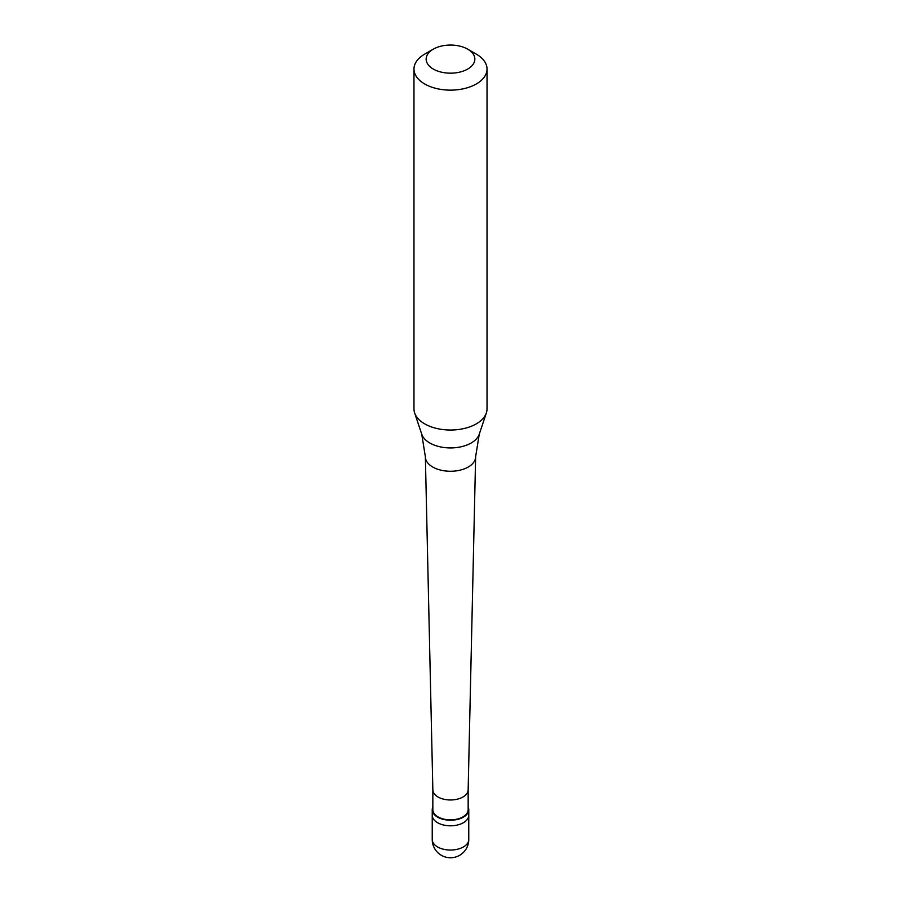 <?xml version="1.0" encoding="UTF-8"?>
<svg xmlns="http://www.w3.org/2000/svg" width="901" height="901" viewBox="0 0 901 901"><rect width="100%" height="100%" fill="white"/><g stroke="black" fill="none" stroke-linecap="round" stroke-linejoin="round"><path stroke-width="1.35" d="M432.232 839.495A18.268 18.268 0 0 0 459.634 855.308A18.268 18.268 0 0 0 468.768 839.495A18.268 10.542 180 0 1 463.418 846.951A18.268 10.542 0 0 1 443.506 849.238A18.268 10.542 0 0 1 432.232 839.495L432.232 815.259A18.268 10.542 0 0 0 443.506 825.001A18.268 10.542 0 0 0 463.418 822.714A18.268 10.542 180 0 0 468.768 815.259A18.268 10.542 180 0 1 463.418 822.714A18.268 10.542 0 0 1 443.506 825.001A18.268 10.542 0 0 1 432.232 815.259L432.232 809.672A18.268 10.542 0 0 0 443.506 819.414A18.268 10.542 0 0 0 463.418 817.128A18.268 10.542 180 0 0 468.768 809.672A18.268 10.542 180 0 0 468.16 806.969M432.84 806.969A18.268 10.542 0 0 0 432.232 809.672M432.84 789.85L432.84 809.672A17.66 10.193 0 0 0 443.743 819.088A17.66 10.193 0 0 0 462.979 816.88A17.66 10.193 180 0 0 468.16 809.672L468.16 789.85M432.84 789.783A17.66 10.193 0 0 0 432.852 789.918A17.66 10.193 0 0 0 443.855 799.232A17.66 10.193 0 0 0 462.979 796.991A17.66 10.193 180 0 0 468.148 789.918L475.627 456.942A25.127 14.506 180 0 1 468.272 467.011A25.127 14.506 0 0 1 441.04 470.198A25.127 14.506 0 0 1 425.373 456.942A25.127 14.506 0 0 1 425.373 456.762L421.747 434.226A29.282 16.905 0 0 0 441.918 447.189A29.282 16.905 0 0 0 471.2 442.977A29.282 16.905 180 0 0 479.253 434.226L486.36 412.94A36.524 21.083 180 0 1 476.325 423.853A36.524 21.083 0 0 1 439.801 429.101A36.524 21.083 0 0 1 414.64 412.94A36.524 21.083 0 0 1 413.976 408.941L413.976 69.05A36.524 21.083 0 0 0 436.523 88.535A36.524 21.083 0 0 0 476.325 83.962A36.524 21.083 180 0 0 487.024 69.05A36.524 21.083 180 0 0 476.325 54.139L467.72 49.172A24.35 14.056 180 0 1 467.72 69.05A24.35 14.056 0 0 1 433.28 69.05A24.35 14.056 0 0 1 433.28 49.172L433.28 49.172A24.35 14.056 180 0 1 467.72 49.172M424.675 54.139L433.28 49.172L424.675 54.139A36.524 21.083 0 0 0 413.976 69.05M479.253 434.226L475.627 456.762A25.127 14.506 180 0 1 475.627 456.942M487.024 69.05L487.024 408.941A36.524 21.083 180 0 1 486.36 412.94M468.768 839.495L468.768 809.672M432.852 789.918L425.373 456.942M421.747 434.226L414.64 412.94"/></g></svg>
